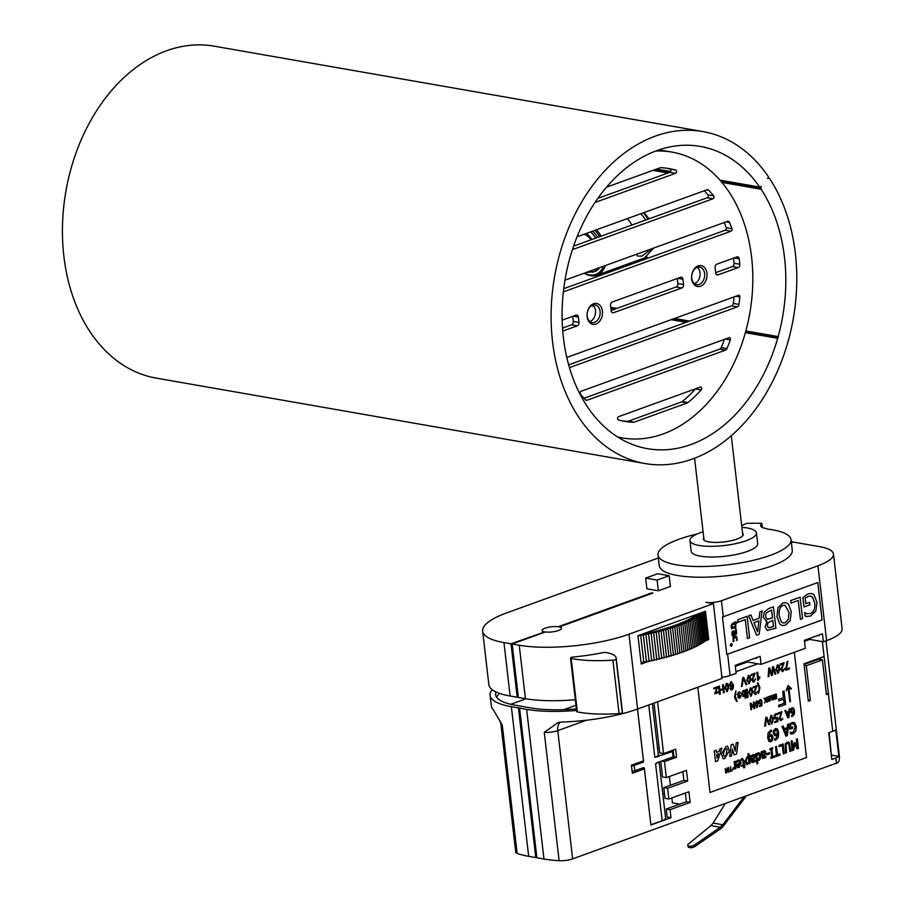 <?xml version="1.0" encoding="UTF-8"?>
<svg xmlns="http://www.w3.org/2000/svg" width="906" height="906" viewBox="0 0 906 906"><rect width="100%" height="100%" fill="white"/><g stroke="black" fill="none" stroke-linecap="round" stroke-linejoin="round"><path stroke-width="1.36" d="M742.558 533.17A20.079 5.311 173.4 0 1 743.248 534.336A20.079 5.311 173.4 0 1 716.216 542.411A20.079 5.311 173.4 0 1 703.35 538.957A20.079 5.311 173.4 0 1 703.758 537.654M741.878 527.337A33.477 8.856 173.4 0 1 756.453 532.875A33.477 8.856 173.4 0 1 724.222 545.525A33.477 8.856 173.4 0 1 689.953 540.576A33.477 8.856 173.4 0 1 703.079 531.788M756.453 532.875L757.688 543.566A33.477 8.856 173.4 0 1 725.457 556.216A33.477 8.856 173.4 0 1 691.187 551.267L689.953 540.576M741.708 525.786L746.193 523.408A84.247 22.299 -6.6 0 1 761.81 523.317L762.32 527.688M696.941 534.076A66.942 17.724 -6.6 0 0 658.039 555.027L659.274 565.718A66.942 17.724 -6.6 0 0 727.812 575.627A66.942 17.724 -6.6 0 0 792.286 550.327L791.04 539.636A66.942 17.724 -6.6 0 0 768.118 529.172L761.72 527.349L760.485 525.695L761.81 523.317M658.039 555.027A66.942 17.724 -6.6 0 0 726.578 564.936A66.942 17.724 -6.6 0 0 791.04 539.636M499.444 693.35A72.525 19.196 -6.6 0 0 496.635 697.258M510.758 704.302L525.99 698.786M669.172 575.729L670.417 586.42L658.345 590.78L646.895 588.787L645.661 578.096L657.11 580.089L669.172 575.729L657.722 573.725L645.661 578.096M658.345 590.78L657.11 580.089M510.135 696.012L503.951 642.569A78.109 20.679 173.4 0 1 482.66 631.176L488.844 684.619A78.109 20.679 -6.6 0 0 510.135 696.012L517.201 697.246L511.018 643.804L544.755 631.901A9.762 2.582 173.4 0 1 542.094 630.474A9.762 2.582 173.4 0 1 548.062 627.348A9.762 2.582 173.4 0 1 558.832 626.805A9.762 2.582 173.4 0 1 561.494 628.232A9.762 2.582 173.4 0 1 555.537 631.346A9.762 2.582 173.4 0 1 544.755 631.901L512.162 644.007L518.345 697.45L525.412 698.685A78.109 20.679 -6.6 0 0 575.321 699.726M723.294 616.76L817.79 582.558L822.116 619.976L727.631 654.177A11.155 2.956 173.4 0 1 726.782 654.46L722.456 617.043A11.155 2.956 -6.6 0 0 723.294 616.76L721.448 600.735A11.155 2.956 173.4 0 1 705.763 602.309L713.407 603.645L722.059 678.458L637.62 709.024A78.109 20.679 173.4 0 1 561.935 722.003L557.983 722.558L544.268 732.433A11.155 2.956 -6.6 0 0 557.779 730.621L586.476 720.236M576.556 710.417A78.109 20.679 173.4 0 1 526.646 709.375L519.58 708.141L536.896 857.778L543.962 859.013A78.109 20.679 -6.6 0 0 559.104 860.7A11.155 2.956 -6.6 0 0 572.626 858.888L837.767 762.659L839.183 760.666L839.5 757.19L826.034 640.825M713.407 603.645L628.968 634.2A78.109 20.679 173.4 0 1 519.229 645.242L525.412 698.685M499.852 720.564L500.882 723.894A11.155 2.956 -6.6 0 0 502.275 725.094L493.476 710.044A78.109 20.679 -6.6 0 1 491.312 705.989L490.078 695.298A78.109 20.679 173.4 0 1 492.128 689.647M500.882 723.894L515.718 852.161A11.155 2.956 -6.6 0 0 517.111 853.361A78.109 20.679 -6.6 0 0 528.685 856.34L535.752 857.574L518.436 707.937L511.369 706.703A78.109 20.679 173.4 0 1 490.078 695.298M536.828 857.189L535.752 857.574M536.805 857.019L536.092 856.895L518.436 707.937M664.438 793.441L662.83 794.018M652.377 703.679L658.288 754.755A11.155 2.956 173.4 0 1 654.834 757.371L672.388 751.572L673.011 756.918A2.786 0.736 -6.6 0 0 673.871 756.261L673.249 750.915A2.786 0.736 173.4 0 1 672.388 751.572M643.283 767.676L634.812 770.746L634.189 765.4L643.237 762.127L643.577 761.448L642.411 761.233M637.518 709.058L643.577 761.448M634.189 765.4A2.786 0.736 173.4 0 1 631.482 765.864M673.011 756.918L657.53 762.558M658.096 762.308L655.582 763.781A11.155 2.956 -6.6 0 0 658.594 762.139M644.325 767.858L650.859 824.766M659.115 761.946L665.616 818.084A11.155 2.956 173.4 0 1 662.161 820.7L650.904 824.777M632.094 771.21A2.786 0.736 -6.6 0 0 634.812 770.746M672.184 750.451L672.49 750.508A2.786 0.736 173.4 0 1 673.249 750.915M659.206 748.186L657.496 747.892M657.586 701.799L663.566 753.577L675.638 749.205L676.567 757.223L664.494 761.595L666.352 777.62L662.535 776.963L660.734 761.357M664.494 761.595L661.527 761.074M676.567 757.223L673.509 756.691M663.566 753.577L659.749 752.909L653.985 703.101M666.352 777.62L686.454 770.349L687.699 781.04L667.586 788.311L668.832 799.001L688.934 791.731L690.168 802.41L670.066 809.692L670.995 817.71L650.882 824.981L644.393 768.866L632.331 773.237L631.403 765.219L643.464 760.847L637.473 709.081M644.393 768.866L641.414 768.345M670.995 817.71L667.178 817.042L666.25 809.024L686.352 801.742L685.344 793.022M670.066 809.692L666.25 809.024M690.168 802.41L686.352 801.742M668.832 799.001L665.004 798.333L663.77 787.642L683.871 780.372L682.864 771.652M667.586 788.311L663.77 787.642M687.699 781.04L683.871 780.372M575.967 705.287L563.826 709.681M519.58 708.141L518.844 707.79M496.001 691.957A72.525 19.196 -6.6 0 0 495.616 694.664A72.525 19.196 -6.6 0 0 515.389 705.242L530.667 707.914A72.525 19.196 -6.6 0 0 576.386 708.934M602.909 652.648A79.218 20.974 173.4 0 1 573.385 656.997A2.786 0.736 173.4 0 0 570.497 658.073A2.786 0.736 173.4 0 0 571.176 658.458A69.592 18.426 -6.6 0 0 612.898 660.157A2.786 0.736 -6.6 0 0 616.091 659.138A37.667 9.977 -6.6 0 0 616.182 658.028A37.667 9.977 -6.6 0 0 605.831 652.513A2.786 0.736 173.4 0 0 602.909 652.648M570.497 658.073L576.68 711.516A2.786 0.736 -6.6 0 0 577.36 711.901L571.176 658.458M616.182 658.028L622.365 711.47A37.667 9.977 173.4 0 1 622.275 712.58A2.786 0.736 173.4 0 1 619.081 713.6A69.592 18.426 173.4 0 1 577.36 711.901M517.201 697.246L518.323 697.224M503.951 642.569L511.018 643.804M791.357 542.332L792.512 542.218M517.598 697.099L511.482 644.189L544.359 632.354M512.196 644.325L511.482 644.189M651.742 592.864L652.886 593.068L559.41 626.907L558.266 626.703L651.742 592.864L651.912 593.419M559.296 626.884L651.81 593.396M512.162 644.007L519.229 645.242M688.832 846.125A3.907 1.642 161.1 0 1 687.745 845.434A3.907 1.642 161.1 0 1 688.605 843.837L710.95 825.593L720.281 827.223L722.807 824.766L721.516 826.476L722.297 827.427L720.983 828.514L695.151 846.329L694.664 844.902A3.907 1.642 161.1 0 1 689.557 846.249L690.055 847.688L689.33 847.563L688.832 846.125L689.557 846.249M687.745 845.434L688.243 846.872A3.907 1.642 -18.9 0 0 689.33 847.563M694.664 844.902L720.281 827.223M690.055 847.688A3.907 1.642 -18.9 0 0 695.151 846.329M722.807 824.766L713.124 823.067L710.95 825.593M746.284 796.023L722.297 827.427L721.55 826.476L744.007 796.85M725.208 803.656L712.66 823.758M703.781 611.856L703.849 612.513M704.551 612.501L704.472 611.856L705.264 611.992L708.356 638.719L707.711 638.605M707.699 638.56L708.322 638.47M791.289 541.72L792.478 541.924M658.379 557.983L506.794 612.852A78.109 20.679 173.4 0 0 482.66 631.176M648.368 661.425L641.222 664.007L637.949 635.684L705.468 611.244L708.741 639.568L705.74 640.655M650.168 660.78L649.07 661.176M669.364 776.533L670.372 785.253M671.844 797.914L672.411 802.852L679.76 804.132M707.201 639.296L708.741 639.568M829.16 732.614L831.595 757.529M721.448 600.735L817.948 565.797A50.215 13.296 173.4 0 0 833.463 554.03A50.215 13.296 173.4 0 0 819.771 546.692L793.044 542.026L791.391 542.626M721.923 677.246A11.155 2.956 -6.6 0 0 730.1 675.548L736.136 673.373L735.208 665.355L760.134 656.329L761.063 664.347L745.502 661.629M835.842 758.039L831.821 759.488L828.73 732.773L832.75 731.312A11.155 2.956 -6.6 0 0 835.751 729.681L838.843 756.397A11.155 2.956 173.4 0 1 835.842 758.039L836.465 763.384M832.75 731.312L828.424 693.905L826.419 694.63L822.399 659.896L806.317 665.717L810.338 700.451L808.322 701.176L803.996 663.77L824.098 656.499L828.424 693.905L826.283 693.532M697.824 687.235L709.998 792.467L697.79 687.246M735.944 671.697L757.824 663.781M761.063 664.347L805.287 648.334L804.358 640.316L822.455 633.77L823.384 641.788L826.6 640.621A50.215 13.296 -6.6 0 0 842.116 628.843L833.463 554.03M823.384 641.788L807.824 639.07M817.756 582.569L822.082 619.964L726.782 654.46M731.063 646.306L730.293 645.265L731.538 643.475L732.365 644.517L731.493 646.272M731.448 646.261L730.259 645.265L731.131 643.509M735.479 629.591L734.698 627.586L731.527 628.764L731.402 627.745L735.932 626.103L735.378 627.371L736.272 629.308L735.479 629.591L734.732 627.598M731.527 628.764L731.369 627.745L735.932 626.103M747.427 638.504L745.287 619.659L738.062 622.252L737.778 619.727L747.099 616.352L749.602 637.733L747.473 638.515L745.253 619.67M756.555 635.219L748.616 615.797L750.915 614.993L753.067 620.44L759.16 618.209L759.93 611.709L762.093 610.927L759.183 634.268L756.555 635.219L748.662 615.808L750.915 614.993M791.063 603.09L790.734 600.553L800.089 597.19L802.557 618.572L800.428 619.342L798.243 600.497L791.063 603.09L790.768 600.565L800.089 597.19M800.428 619.342L798.209 600.508M807.563 616.544L805.14 616.114L804.743 612.683L807.167 613.69L810.587 613.498C813.826 612.048 815.23 608.594 814.788 603.113L812.569 597.167L810.564 596.057L808.435 596.295L805.196 598.187L805.842 603.713L809.568 602.365L809.851 604.868L803.973 606.975L802.897 597.632L808.027 593.86L811.516 593.464L813.939 594.653L817.008 602.218L815.83 611.108L810.621 616.046L806.51 616.431M807.529 616.533L805.106 616.114L804.924 612.626M807.133 613.679L810.542 613.487C813.792 612.048 815.196 608.583 814.743 603.113L812.523 597.167L810.553 596.057M805.842 603.702L809.568 602.365M779.862 624.223L776.974 616.669L777.96 607.745L782.807 602.954L785.751 602.615L788.367 603.996L791.232 611.527L790.259 620.474L785.423 625.242L782.456 625.57L779.862 624.223L777.02 616.68L777.994 607.756L782.841 602.966L785.751 602.615M763.248 617.348L764.358 611.912L768.786 608.504L773.43 606.839L775.91 628.22L767.325 630.417L765.196 627.077L766.872 621.584L763.248 617.348L764.392 611.912L768.82 608.504L773.43 606.839M767.28 630.417L765.162 627.065L766.918 621.686L766.238 621.516M731.357 626.986L731.063 625.899L732.331 623.611L735.389 621.799L735.513 622.479L736.816 622.014L736.929 623.022L735.627 623.498L735.842 625.355L735.208 625.593L734.993 623.724L731.98 624.97L732.037 626.737L731.357 626.986L731.097 625.91L732.376 623.622L735.434 621.799M735.208 625.593L734.959 623.736M732.365 636.091L731.855 633.158L733.09 630.814L734.573 631.437L735.23 633.996L735.978 633.283L735.479 630.451L736.295 630.18L736.589 633.872L732.365 636.091L732.15 631.731L733.124 630.814L734.573 631.437M736.442 640.429L736.771 638.447L734.857 637.326L733.373 639.681L734.12 641.278L733.237 641.573L733.022 637.699L734.698 636.272L736.555 636.42L737.303 640.123L736.442 640.429L736.737 638.436L734.823 637.314M735.91 636.137L736.589 636.42L734.743 636.284L733.056 637.699L733.271 641.584M838.843 756.397L831.776 755.162M804.075 664.472L818.582 659.228L822.399 659.896M820.711 659.602L820.508 657.79M735.797 637.201L734.857 637.326M733.35 634.653L734.585 634.211L733.362 634.676L732.648 633.271L733.294 631.844L734.619 634.211L733.26 631.833M733.294 631.844L734.188 632.467M735.23 633.996L736.012 633.283L735.525 630.463L736.295 630.18M735.513 622.479L736.816 622.014M768.458 627.801L767.382 625.865L767.96 622.784L772.761 620.316L773.486 626.567L768.764 627.881M768.424 627.801L773.486 626.567M773.452 626.556L772.727 620.327M767.189 619.274L765.502 616.42L766.295 612.886L771.572 610.032L772.49 617.937L767.45 619.342M767.144 619.274L772.49 617.937L771.538 610.055M766.906 621.584L763.282 617.348M781.312 621.856L779.239 615.876C778.73 610.123 780.009 606.635 783.112 605.423L784.981 605.219L789.001 612.343L788.435 619.274L785.128 622.784L783.214 623L781.312 621.856M783.203 623L785.083 622.784L788.401 619.274L788.967 612.331L784.958 605.219M782.456 625.57L779.896 624.223M804.018 606.975L802.931 597.643L808.073 593.872L811.527 593.475M757.586 631.81L753.928 622.649L758.9 620.859L757.586 631.81M757.552 631.742L758.854 620.87M753.067 620.44L759.205 618.22L759.964 611.709L762.139 610.927M738.107 622.263L737.812 619.727L747.133 616.363M730.429 645.197L731.425 646.035L732.195 644.585L731.459 646.046L730.474 645.208L731.199 643.747L732.195 644.585L731.199 643.747M732.161 644.574L731.165 643.736M731.425 646.035L730.474 645.208M730.972 644.789L731.244 644.109L731.878 644.687L731.414 645.672L730.893 645.412L731.686 644.755L730.972 644.789M731.414 645.672L730.848 645.4L731.652 644.744M730.791 644.789L731.199 644.098L731.878 644.687M731.199 644.098L731.833 644.687L731.199 644.098M723.328 684.642L724.256 692.66L723.452 692.954L723.067 689.659L719.942 690.791L720.327 694.087L719.523 694.37L718.594 686.363L719.398 686.068L719.84 689.84L722.965 688.707L722.524 684.936L723.328 684.642L722.524 684.936M719.828 689.828L722.92 688.707L722.49 684.925M719.523 694.37L718.56 686.352L719.398 686.068M723.452 692.954L723.033 689.67M726.453 684.211L728.039 687.065L727.224 690.78L725.627 687.926L726.827 684.177M727.178 690.768L727.994 687.054L726.408 684.211M727.303 691.595L724.868 688.209L726.363 683.407L727.824 683.736L728.798 686.782L727.303 691.595L726.533 691.663M727.269 691.584L724.834 688.198L726.318 683.407L727.79 683.736M731.47 686.193L730.134 684.834L731.051 682.546L732.512 684.03L731.504 686.193L732.467 684.019L731.493 682.512M731.459 687.122L729.375 685.174L730.949 681.754L733.486 684.879L733.237 688.492L731.822 689.953L729.874 688.583L732.365 688.639L732.795 685.525L730.734 687.19M731.822 689.953L731.029 690.032M731.414 687.11L729.33 685.163L730.904 681.742L731.742 681.652M731.742 689.126L730.949 688.968L732.365 688.639M731.788 689.953L729.84 688.571L730.598 688.232M730.904 681.742L731.72 681.652M732.331 688.639L732.761 685.514M753.962 681.935L751.833 680.395L754.211 674.449L751.255 675.525L751.142 674.574L755.128 673.135L752.592 680.146L753.894 681.119L755.661 678.911L753.962 681.935L753.033 682.037M753.384 681.176L755.661 678.911M751.221 675.514L751.108 674.574L755.128 673.135M753.928 681.935L751.787 680.395L754.177 674.449M773.339 666.544L775.864 673.985L775.049 674.279L773.078 667.801L772.456 675.219L771.493 675.57L769.364 669.149L768.922 676.499L768.118 676.793L768.832 668.175L769.613 667.892L771.878 674.415L772.512 666.839L773.339 666.544L772.512 666.839M771.844 674.415L772.478 666.839M769.579 667.881L768.832 668.175M768.118 676.793L768.798 668.164M771.493 675.57L769.319 669.138M775.015 674.268L773.033 667.801M778.22 672.297L779.035 668.583L778.254 672.297L776.668 669.455L777.484 665.74L779.069 668.583L777.858 665.706M778.345 673.113L775.898 669.738L777.393 664.936L778.854 665.264L779.84 668.311L778.345 673.113L777.563 673.192M778.299 673.113L775.864 669.727L777.359 664.925L778.854 665.264M777.359 664.925L778.82 665.253L777.359 664.925M789.5 667.948L789.613 668.9L785.706 670.315L787.088 661.561L787.858 661.289L786.544 669.024L789.5 667.948L786.555 668.99M785.706 670.315L787.054 661.561L787.858 661.289M739.636 698.073L737.711 697.076L739.489 697.292L740.213 695.887L737.246 694.528L738.798 692.059L740.882 693.249L738.888 692.863L737.994 694.155L741.051 695.819L740.7 697.269L738.617 698.186M738.798 692.059L739.783 691.924L738.798 692.059M739.217 695.706L738.05 695.649M739.59 698.073L737.665 697.065L739.489 697.292L739.896 695.729M738.277 694.596L739.07 694.653M739.183 695.695L737.201 694.528L738.752 692.048M738.379 696.68L739.489 697.292M738.243 694.596L739.036 694.653M743.384 695.763L744.698 693.113L744.347 691.674L744.732 693.113L743.407 695.774M743.758 695.717L742.388 693.928L743.316 691.267L744.347 691.674L743.282 691.255M743.316 691.267L744.347 691.674M743.826 696.555L741.629 694.279L743.158 690.474L744.472 690.893L745.072 689.919L746 697.937L745.264 698.209L744.925 695.344L743.079 696.623M743.781 696.555L741.595 694.279L743.124 690.474L744.438 690.893M744.426 690.836L745.072 689.919M745.219 698.198L744.902 695.412M756.125 686.884L753.735 692.83L755.876 694.37L753.781 692.841L756.159 686.895L753.203 687.96L753.09 687.02L757.076 685.57L754.539 692.58L755.842 693.554L757.609 691.357L755.91 694.381L754.981 694.483M755.797 693.554L757.609 691.357M753.203 687.96L753.09 687.02M753.056 687.008L757.076 685.57M754.03 701.957L754.766 708.367L754.109 708.605L750.995 704.494L751.572 709.523L750.961 709.749L750.225 703.328L750.881 703.101L753.996 707.212L753.418 702.173L754.03 701.957L753.373 702.173L753.951 707.156M750.961 709.749L750.191 703.328L750.881 703.101M754.109 708.605L750.995 704.54M757.076 706.861L757.676 706.17L757.11 706.873L755.842 704.596L756.793 701.595M756.499 701.618L757.767 703.894L757.71 706.17L757.722 703.894L756.465 701.618M757.178 707.518L755.23 704.811L756.419 700.972L757.597 701.244L758.379 703.679L756.555 707.586M757.144 707.518L755.196 704.811L756.385 700.972L757.597 701.244M767.235 697.178L766.227 700.044L767.676 701.856L766.94 702.127L765.966 700.814L764.585 702.977L765.513 700.327L763.962 698.356L764.687 698.096L765.785 699.568L767.235 697.178L766.521 697.439M765.763 699.523L766.476 697.427M764.653 698.096L763.962 698.356M764.585 702.977L765.468 700.315L763.917 698.356M766.94 702.127L765.921 700.802M768.582 699.092L769.511 698.447L768.594 698.809L769.511 696.884L770.293 697.371L769.556 698.458L770.259 697.36L769.477 696.884M769.511 696.884L770.259 697.36M768.367 697.36L770.157 696.136L770.927 697.122L768.696 699.715L769.67 700.565L771.063 699.251L769.658 701.244L768.22 700.7L767.563 697.054L768.367 697.36L769.545 696.216M769.624 701.244L768.175 700.7L769.624 701.244L768.175 700.7L767.529 697.054L768.186 696.827M768.968 700.542L771.063 699.251M768.922 700.531L769.67 700.565M784.075 691.085L785.627 704.438L778.832 706.895L778.65 705.321L784.109 703.339L783.633 699.206L778.911 700.916L778.73 699.341L783.441 697.631L782.739 691.561L784.041 691.074L782.705 691.561L783.441 697.631M778.911 700.916L778.684 699.33L783.407 697.62M778.798 706.895L778.616 705.31L784.109 703.339L783.588 699.228M764.721 726.227L765.876 717.461L766.736 717.144L769.738 724.415L768.877 724.721L766.442 718.673L765.536 725.933L764.687 726.227L765.83 717.45L766.736 717.144M768.843 724.721L766.431 718.741M770.394 719.998L771.119 716.318L772.127 716.85L772.682 721.708L771.878 722.886L770.904 722.365L770.394 719.998M771.844 722.875L772.569 719.183L772.082 716.839L771.085 716.306M771.119 716.318L772.082 716.839M770.983 715.412L769.534 720.293L771.946 723.769L769.579 720.293L771.017 715.423L771.776 715.332L770.983 715.412L773.43 718.9L771.98 723.769L771.244 723.86M781.187 720.44L779.137 718.888L781.266 712.852L778.311 713.928L778.197 712.999L781.912 711.652L779.953 718.537L781.142 719.489L782.546 718.265L782.682 719.409L780.27 720.542M781.108 719.489L781.969 718.934M778.311 713.928L778.163 712.988L781.912 711.652M781.153 720.44L779.103 718.888L781.232 712.852M781.935 718.922L782.546 718.265M788.254 716.578L786.884 713.135L788.752 712.467L788.254 716.578M788.231 716.499L788.707 712.478M789.964 708.741L788.854 717.495L787.869 717.846L784.913 710.576L785.751 710.27L786.555 712.309L788.866 711.47L789.149 709.036L789.964 708.741L789.149 709.036M786.555 712.286L788.866 711.47L789.115 709.024M785.717 710.259L784.913 710.576M787.869 717.846L784.868 710.564M791.889 712.161L791.312 710.916L792.195 708.673L792.999 708.854L793.713 711.335L791.889 712.161L793.713 711.335M791.844 712.15L792.648 712.15M793.679 711.323L792.954 708.854L792.15 708.662M792.195 708.673L792.999 708.854M792.614 713.113L791.346 713.056L792.569 713.113L791.346 713.056L790.462 711.244L790.836 709.036L792.093 707.79L793.509 708.039L794.517 710.757L794.245 714.358L792.354 716.386L791.651 716.521L791.527 715.491L792.354 715.423L793.803 712.105L791.391 713.067L790.496 711.255L790.791 709.024L792.059 707.79L793.463 708.039M791.651 716.521L791.493 715.48L792.354 715.423L793.769 712.093M791.527 715.491L792.308 715.412M717.054 757.937L716.725 754.37L718.367 753.781L717.054 757.937M717.042 757.835L718.322 753.792M721.912 748.197L717.699 760.859L715.502 761.652L714.279 750.961L716.352 750.213L716.555 752.41L719.081 751.493L719.896 748.934L721.912 748.197L719.851 748.922L719.081 751.493M716.544 752.399L719.047 751.493M715.502 761.652L714.234 750.961L716.352 750.213M724.857 756.385L723.747 755.944L723.577 753.158L724.506 750.009L725.887 748.628L727.042 749.069L726.261 755.06L724.891 756.385L723.747 755.944L724.857 756.385L726.216 755.049L727.042 749.069L725.887 748.628L726.997 749.058M721.493 753.917L726.182 746.419L727.654 746.227L729.285 751.097L724.619 758.594L723.135 758.786L721.459 753.917L726.136 746.419L727.62 746.216M723.135 758.786L721.459 753.917M791.436 732.569L793.146 732.467L795.242 727.28L794.132 724.302L792.071 723.871L790.451 724.811L790.768 727.575L792.637 726.906L792.784 728.152L789.862 729.205L789.319 724.54L791.889 722.66L793.622 722.456L794.822 723.045L796.351 726.827L795.774 731.278L793.169 733.747L790.428 733.781L790.225 732.059L791.663 732.614M793.135 723.747L792.071 723.871M791.595 733.985L790.383 733.769L791.595 733.985L790.383 733.769L790.315 732.025M789.862 729.205L789.285 724.528L791.844 722.648L793.577 722.444M790.768 727.563L792.637 726.906M791.402 732.558L793.112 732.467L795.208 727.269L794.132 724.302L792.037 723.86M728.56 767.416L729.07 771.867L728.254 772.161L726.997 768.911L726.578 772.761L725.774 773.056L725.264 768.605L726.204 772.161L727.144 767.926L728.481 771.391L728.56 767.416L728.435 771.255M726.182 771.98L727.144 767.926M725.74 773.056L725.23 768.594M728.254 772.161L726.986 768.99M742.025 758.684L742.761 758.594L741.98 758.673L743.871 760.462L744.336 764.46L744.958 764.234L744.698 767.541L743.781 767.869L743.543 765.797L741.855 766.408L741.742 765.4L743.43 764.789L742.739 759.998L741.153 760.338L741.029 759.251L742.025 758.684M741.821 766.397L741.708 765.4L743.384 764.789L742.739 759.998L741.912 759.828M741.153 760.338L741.029 759.251M740.995 759.239L741.98 758.673M742.693 759.987L741.878 759.817M743.747 767.869L743.509 765.808M744.336 764.438L744.958 764.234M747.518 763.35L748.9 762.014L747.552 763.35L746 761.21L747.178 757.948L748.424 757.914L748.9 762.014M748.854 762.014L748.424 757.914L747.178 757.948L748.379 757.903M748.311 756.929L746.895 756.918L745.026 761.686L747.427 764.585L745.072 761.686L746.895 756.918L748.311 756.929L747.96 753.905L748.877 753.577L750.021 763.452L749.103 763.781L749.013 763.033L746.691 764.664M749.103 763.781L748.979 763.09M748.265 756.929L746.861 756.906L748.265 756.929L747.926 753.905L748.877 753.577M751.776 759.217L753.373 758.322L751.821 759.217L751.584 757.212L753.464 755.763M752.92 755.842L754.098 756.725L753.418 758.333L754.064 756.714L752.886 755.831M751.47 756.204L753.124 754.596L754.358 754.811L755.038 756.295L754.29 758.764L751.935 760.191L752.456 761.38L755.026 760.191L755.174 761.425L753.554 762.354L751.855 762.41L751.04 760.7L750.462 755.774L751.38 755.434L751.47 756.204M751.81 762.399L750.428 755.763L751.38 755.434M753.396 761.267L755.026 760.191M751.425 756.193L753.079 754.596L754.358 754.811M753.079 754.596L754.324 754.811L753.079 754.596M757.291 759.455L758.526 759.398L757.337 759.455L756.85 755.287L758.684 753.917M758.526 759.398L759.715 756.125L758.571 759.409L757.337 759.455M758.163 753.973L759.749 756.136L758.129 753.962M756.895 763.917L755.695 753.86L756.646 753.532L756.737 754.268L758.243 752.739L759.817 753.18L760.7 755.774L760.338 758.877L758.854 760.462L757.45 760.462L757.812 763.577L756.895 763.917L755.729 753.86L756.646 753.532M758.809 760.462L757.45 760.462M756.691 754.256L758.209 752.739L759.772 753.18M763.656 751.957L764.834 752.841L764.143 754.449L762.546 755.332L762.308 753.339L764.2 751.889M762.512 755.332L764.098 754.449L764.789 752.829L763.611 751.946M762.195 752.32L763.849 750.712L765.094 750.927L765.763 752.41L765.015 754.879L762.682 756.533L763.18 757.495L765.751 756.306L765.898 757.541L762.58 758.526L761.187 751.889L762.105 751.561L762.195 752.32L762.784 751.459M762.535 758.515L761.153 751.878L762.105 751.561M763.18 757.495L765.751 756.306M762.75 751.459L765.094 750.927M763.146 757.484L764.12 757.382M763.815 750.712L765.049 750.927L763.815 750.712M769.862 748.752L772.671 747.733L772.784 748.718L771.867 749.047L772.75 756.703L773.667 756.374L773.781 757.348L770.983 758.367L770.87 757.382L771.787 757.054L770.904 749.398L769.975 749.726L769.828 748.741L772.671 747.733M769.975 749.726L769.828 748.741M770.983 758.367L770.825 757.382L771.753 757.042L770.87 749.409M772.75 756.68L773.667 756.374M779.092 746.589L778.922 745.445L783.146 743.939L784.268 753.554L783.305 753.905L782.32 745.423L779.092 746.589L778.956 745.457L783.146 743.939M783.305 753.905L782.286 745.434M791.142 741.04L792.104 740.7L793.067 748.979L794.302 742.66L794.89 742.456L797.416 747.416L796.453 739.126L797.348 738.798L798.469 748.424L797.155 748.9L794.721 744.188L793.599 750.179L792.263 750.666L791.108 741.04L792.104 740.7M792.218 750.655L791.108 741.04M797.155 748.9L794.709 744.245M797.314 738.798L796.419 739.115L797.359 747.314M793.056 748.854L794.89 742.456M787.133 742.286L789.16 742.478L790.881 751.165L789.919 751.516L788.684 743.679L787.257 743.384L786 744.653L786.601 752.716L785.638 753.056L785.298 743.871L787.088 742.286L789.115 742.478M788.39 742.127L789.16 742.478M789.919 751.516L788.65 743.679L787.257 743.384M785.604 753.056L785.264 743.871L787.088 742.286M788.65 743.679L787.212 743.373M776.51 746.34L777.495 754.823L779.919 753.939L780.055 755.083L774.234 757.19L774.109 756.046L776.533 755.174L775.547 746.691L776.51 746.34L775.547 746.691M774.234 757.19L774.064 756.046L776.499 755.162L775.513 746.68M779.885 753.939L777.495 754.8M766.646 753.69L769.387 752.693L769.522 753.871L766.782 754.857L766.612 753.679L769.387 752.693M766.748 754.857L766.612 753.679M737.914 766.419L737.439 765.083L740.304 764.041L740.032 765.649L737.914 766.419L740.032 765.649M737.88 766.408L738.968 766.601M739.987 765.638L740.27 764.041M737.971 760.123L739.262 759.964L741.142 762.863L739.07 767.631L737.405 767.393L736.442 764.483L740.202 763.112L738.107 761.176L736.34 762.727L736.193 761.402L739.228 759.953M738.922 761.074L738.107 761.176M739.07 767.631L737.371 767.382L736.397 764.471L740.202 763.112M736.34 762.727L736.148 761.391L737.937 760.111M740.157 763.112L738.073 761.176M739.036 767.62L737.371 767.382L739.036 767.62M733.056 769.545L732.875 768.277L734.789 766.782L734.2 761.663L735.106 761.323L735.944 768.548L735.026 768.877L734.902 767.801L733.056 769.545L732.965 768.265M735.026 768.877L734.879 767.858M732.92 768.265L734.789 766.782L734.154 761.652L735.106 761.323M730.587 766.68L731.029 770.474L732.116 770.077L732.184 770.734L729.443 771.731L730.463 770.678L730.553 766.669L730.463 770.678M729.443 771.731L730.429 770.666M731.029 770.451L732.116 770.077M786.487 734.449L784.664 729.862L787.144 728.968L786.487 734.449M786.465 734.37L787.11 728.979M788.764 723.996L787.291 735.672L785.978 736.148L782.025 726.442L783.158 726.034L784.234 728.752L787.303 727.643L787.688 724.392L788.764 723.996L787.688 724.392M784.222 728.741L787.257 727.643L787.642 724.381M785.932 736.136L781.991 726.431L783.158 726.034M775.208 734.392L774.437 732.728L775.615 729.749L776.68 729.987L777.642 733.282L775.208 734.392L777.608 733.282L776.646 729.987L775.57 729.738L776.68 729.987M775.162 734.392L776.238 734.392M776.136 735.661L774.505 735.593L776.136 735.661L774.539 735.604L773.316 733.181L773.803 730.225L775.479 728.571L777.371 728.9L778.707 732.535L778.345 737.314L775.819 740.032L774.89 740.213L774.732 738.832L775.819 738.741L777.767 734.313L776.17 735.672L774.539 735.604L773.35 733.192L773.758 730.225L775.445 728.571L777.325 728.9M774.89 740.213L774.698 738.832L775.819 738.741L777.722 734.313M774.743 738.809L775.785 738.73M769.726 740.406L768.775 737.099L771.21 736L771.969 737.665L770.802 740.644L769.726 740.406L770.802 740.644L771.935 737.654L771.176 735.989L770.1 735.989M769.681 740.395L770.802 740.644M770.145 735.989L771.176 735.989M773.056 737.201L772.614 740.157L770.927 741.821L769.035 741.504L767.699 737.858L768.073 733.056L770.587 730.361L771.516 730.179L771.674 731.561L770.587 731.652L768.662 736.068L770.247 734.721L771.867 734.789L773.056 737.201M768.616 736.068L770.213 734.709L771.833 734.789M770.927 741.821L769.035 741.504L767.665 737.858L768.028 733.045L771.516 730.179M770.893 741.81L769.001 741.493L770.893 741.81M731.199 744.834L733.147 744.132L735.208 751.153L736.25 743.011L738.084 742.342L736.601 754.019L734.12 754.913L732.41 749.16L731.55 755.842L729.704 756.51L731.165 744.834L733.147 744.132M729.704 756.51L731.165 744.834M734.12 754.913L732.399 749.239M735.174 751.051L736.204 742.999L738.084 742.342M776.329 718.866L774.879 718.877L773.996 717.156L774.336 715.038L775.729 713.713L777.359 713.6L777.495 714.732L775.819 714.653L774.857 716.873L775.332 717.903L777.529 717.292L778.005 721.425L774.698 722.614L774.585 721.674L777.122 720.757L776.872 718.628L774.879 718.877L774.03 717.167L774.302 715.038L777.178 713.566M776.317 717.914L777.529 717.292M776.295 718.866L774.834 718.866L776.295 718.866M774.664 722.614L774.551 721.674L777.076 720.757L776.838 718.639M791.187 688.356L791.266 689.047L788.933 688.039L790.485 701.471L789.806 701.72L788.243 688.288L786.261 690.157L788.152 685.525L791.187 688.356M788.9 688.028L791.266 689.047M786.34 690.848L788.118 685.525M789.806 701.72L788.22 688.345M773.09 700.01L771.833 698.832L771.459 695.649L772.048 695.434L773.146 699.273L774.12 694.687L775.219 698.526L776.204 693.928L776.736 698.583L774.075 698.798L772.535 700.066M775.174 698.515L774.437 697.688L775.219 698.526L775.57 694.143L776.204 693.928M773.101 699.273L772.354 698.356L773.146 699.273L773.486 694.891L774.12 694.687M775.162 699.262L774.041 698.798M773.056 699.998L771.787 698.832L771.425 695.638M776.204 698.775L776.102 698.198M760.157 699.602L760.893 699.534L758.979 700.836L758.775 702.49L760.508 704.03L758.809 702.501L759.013 700.848L760.191 699.613L761.957 700.836L760.27 700.259L759.432 702.195L760.632 703.283L762.003 702.229L761.912 705.695L759.522 706.567L759.432 705.808L761.357 705.117L761.414 703.305L759.908 704.087M760.587 703.271L762.003 702.229M761.3 701.131L760.236 700.247M759.522 706.567L759.398 705.808L761.312 705.106L761.38 703.362M757.892 682.818L759.964 687.552L758.582 693.52L759.194 687.824L757.359 683.011M758.582 693.52L759.16 687.813L757.325 683.011M751.142 695.242L749.59 692.399L750.406 688.685L751.991 691.538L751.923 694.381L750.802 695.287L751.889 694.37L751.957 691.527L750.78 688.651M751.267 696.068L748.82 692.682L750.315 687.88L751.776 688.209L752.75 691.255L751.267 696.068L750.485 696.136M751.221 696.057L748.786 692.671L750.281 687.88L751.742 688.209M747.178 689.16L748.107 697.178L747.303 697.461L746.374 689.443L747.178 689.16L746.374 689.443M747.269 697.461L746.34 689.443M736.623 701.471L734.517 696.737L735.944 690.768L735.321 696.465L737.156 701.278L735.162 699.126L734.562 696.748L735.944 690.768M782.988 671.437L780.859 669.885L783.237 663.951L780.281 665.015L780.168 664.075L784.154 662.626L781.618 669.636L782.92 670.61L784.687 668.413L782.988 671.437L782.093 671.539M782.875 670.61L784.687 668.413M780.281 665.015L780.168 664.075M782.954 671.425L780.813 669.885L783.203 663.939M784.12 662.626L780.134 664.064M757.869 680.531L756.895 672.478L757.676 672.218L758.401 678.481L759.738 676.759L759.851 677.711L757.869 680.531L756.929 672.478L757.676 672.218M758.356 678.481L759.738 676.759M748.832 682.841L747.643 679.964L748.832 676.216M748.458 676.25L750.043 679.092L749.975 681.935L748.854 682.852M749.194 682.796L750.009 679.092L748.424 676.238M749.319 683.622L746.872 680.236L748.367 675.446L749.828 675.774L750.814 678.821L749.319 683.622L748.583 683.713M749.273 683.622L746.838 680.236L748.333 675.434L749.828 675.774M743.645 677.292L746.906 684.46L746.046 684.777L743.328 678.334L742.207 686.17L741.391 686.465L742.829 677.586L743.611 677.28L742.784 677.586L741.391 686.465M746.046 684.777L743.294 678.322M717.756 686.669L715.559 692.705L718.164 691.731L718.265 692.535L714.698 693.826L716.94 687.79L713.985 688.911L713.883 688.062L717.756 686.669L713.849 688.062L713.985 688.911M714.698 693.826L716.884 687.813M715.525 692.705L718.164 691.731M709.998 792.467L806.499 757.541L794.324 652.309M757.858 663.781L735.944 671.72M810.338 700.451L808.197 700.078M806.317 665.717L804.177 665.344M817.574 635.536L818.945 635.774L818.865 635.072M755.253 658.096L756.623 658.334L756.544 657.631M704.608 273.544A8.924 6.421 -80.1 0 1 696.635 284.665A8.924 6.421 -80.1 0 1 691.856 274.767A8.924 6.421 -80.1 0 1 699.715 267.089A8.924 6.421 -80.1 0 1 704.608 273.544M706.963 273.306A10.6 7.622 99.9 0 0 694.483 268.663A10.6 7.622 99.9 0 0 696.521 286.251A10.6 7.622 99.9 0 0 706.963 273.306M655.672 151.053A145.051 104.337 -80.1 0 1 672.025 152.106A145.051 104.337 -80.1 0 1 751.595 257.157A145.051 104.337 -80.1 0 1 622.082 437.881A145.051 104.337 -80.1 0 1 617.575 436.952M587.145 316.681A10.6 7.622 99.9 0 0 599.613 321.324A10.6 7.622 99.9 0 0 597.586 303.736A10.6 7.622 99.9 0 0 587.145 316.681M681.844 287.972L613.487 312.717A2.786 2.005 99.9 0 1 612.705 312.785A2.786 2.005 99.9 0 1 611.176 310.769L610.553 305.424A2.786 2.005 99.9 0 1 612.252 302.026L680.61 277.281A2.786 2.005 99.9 0 1 681.403 277.202A2.786 2.005 99.9 0 1 682.931 279.229L683.543 284.575L677.824 283.567A2.786 2.005 -80.1 0 1 676.125 286.976L681.844 287.972A2.786 2.005 99.9 0 0 683.543 284.575M738.118 267.598L718.039 274.869A2.786 2.005 99.9 0 1 717.246 274.948A2.786 2.005 99.9 0 1 715.717 272.933L715.094 267.587A2.786 2.005 99.9 0 1 716.793 264.178L736.884 256.919A2.786 2.005 99.9 0 1 737.665 256.84A2.786 2.005 99.9 0 1 739.194 258.799A128.312 92.299 -80.1 0 1 739.828 264.258L734.098 263.261A2.786 2.005 -80.1 0 1 732.388 266.602L738.118 267.598A2.786 2.005 99.9 0 0 739.828 264.258M573.204 316.16L578.39 317.066L579.002 322.411L573.283 321.415A2.786 2.005 -80.1 0 1 571.573 324.812L577.303 325.809L562.739 331.086M562.15 320.158L576.069 315.118A2.786 2.005 99.9 0 1 576.862 315.05A2.786 2.005 99.9 0 1 578.39 317.066M577.303 325.809A2.786 2.005 99.9 0 0 579.002 322.411M566.782 357.462L738.447 295.322A1.676 1.2 99.9 0 1 739.84 296.953A128.312 92.299 -80.1 0 1 738.979 304.416L733.26 303.408A2.786 2.005 -80.1 0 1 731.561 305.877L737.291 306.874A2.786 2.005 99.9 0 0 738.979 304.416M737.291 306.874L569.444 367.632M725.502 350.124L587.145 400.203A2.786 2.005 99.9 0 1 586.363 400.282A2.786 2.005 99.9 0 1 585.503 399.806A128.312 92.299 -80.1 0 1 580.44 394.144A1.676 1.2 99.9 0 1 581.12 391.245L729.058 337.7A1.676 1.2 99.9 0 1 730.327 339.886A128.312 92.299 -80.1 0 1 726.929 348.617L721.199 347.61A2.786 2.005 -80.1 0 1 719.772 349.116L725.502 350.124A2.786 2.005 99.9 0 0 726.929 348.617M682.173 401.585A128.312 92.299 99.9 0 0 695.434 388.934L701.153 389.942A128.312 92.299 -80.1 0 1 687.903 402.581L682.173 401.585A2.786 2.005 -80.1 0 1 681.595 401.913L687.326 402.921A2.786 2.005 99.9 0 0 687.903 402.581M687.326 402.921L633.985 422.23L628.254 421.222A2.786 2.005 -80.1 0 1 627.654 421.324L633.373 422.321A2.786 2.005 99.9 0 0 633.985 422.23M633.373 422.321A128.312 92.299 -80.1 0 1 624.959 421.403A128.312 92.299 -80.1 0 1 618.379 419.897A1.676 1.2 99.9 0 1 618.572 416.669L700.27 387.1A1.676 1.2 99.9 0 1 701.153 389.942M726.046 221.857L729.5 222.468A128.312 92.299 -80.1 0 1 731.946 228.72L726.227 227.723A1.676 1.2 -80.1 0 1 725.298 230.192L731.029 231.189L563.339 291.891M564.97 280.169L727.393 221.37A2.786 2.005 99.9 0 1 728.186 221.291A2.786 2.005 99.9 0 1 729.5 222.468M731.029 231.189A1.676 1.2 99.9 0 0 731.946 228.72M706.759 189.864L708.605 190.192A128.312 92.299 -80.1 0 1 713.656 195.855L707.937 194.847A1.676 1.2 -80.1 0 1 707.246 197.746L712.977 198.754L572.422 249.626M577.065 236.806L706.952 189.796A2.786 2.005 99.9 0 1 707.745 189.716A2.786 2.005 99.9 0 1 708.605 190.192M712.977 198.754A1.676 1.2 99.9 0 0 713.656 195.855M606.488 187.214A2.786 2.005 99.9 0 1 606.771 187.078L660.123 167.769A2.786 2.005 99.9 0 1 660.723 167.678A128.312 92.299 -80.1 0 1 669.138 168.595A128.312 92.299 -80.1 0 1 675.717 170.09L669.987 169.094A1.676 1.2 -80.1 0 1 669.806 172.321L675.525 173.329A1.676 1.2 99.9 0 0 675.717 170.09M675.525 173.329L595.004 202.468M694.449 283.669A8.924 6.421 99.9 0 0 700.032 272.751A8.924 6.421 99.9 0 0 697.314 267.281M587.201 316.047A8.924 6.421 -80.1 0 1 595.174 304.926A8.924 6.421 -80.1 0 1 599.965 314.824A8.924 6.421 -80.1 0 1 592.094 322.513A8.924 6.421 -80.1 0 1 587.201 316.047M589.908 321.517A8.924 6.421 99.9 0 0 595.378 314.02A8.924 6.421 99.9 0 0 592.773 305.118M573.283 321.415L572.694 316.341M562.513 328.085L571.573 324.812M715.683 272.649L732.388 266.602M677.824 283.567L677.235 278.504M611.142 310.486L676.125 286.976M734.098 263.261A128.312 92.299 99.9 0 0 733.509 258.131M628.254 421.222L681.595 401.913M733.26 303.408A128.312 92.299 99.9 0 0 734.019 296.93M568.64 364.846L731.561 305.877M721.199 347.61A128.312 92.299 99.9 0 0 724.426 339.376M584.03 398.255L719.772 349.116M669.987 169.094A128.312 92.299 99.9 0 0 666.272 168.154M597.813 198.38L669.806 172.321M707.937 194.847A128.312 92.299 99.9 0 0 704.347 190.736M573.589 246.126L707.246 197.746M726.227 227.723A128.312 92.299 99.9 0 0 724.211 222.525M563.725 288.674L725.298 230.192M622.105 420.837A128.312 92.299 99.9 0 0 627.654 421.324M658.198 150.147A145.051 104.337 -80.1 0 1 666.295 151.109L672.025 152.106M610.893 308.334L615.072 309.071M672.671 319.139L687.688 321.755M745.581 331.879L778.163 337.417A1.121 0.804 -80.1 0 1 778.152 336.59A153.42 110.362 99.9 0 0 761.108 189.252A1.121 0.804 -80.1 0 1 760.938 188.493L761.085 186.262A1.121 0.804 -80.1 0 1 759.647 187.078A153.42 110.362 99.9 0 0 700.361 146.421A153.42 110.362 99.9 0 0 565.242 278.561A153.42 110.362 99.9 0 0 647.541 448.685A153.42 110.362 99.9 0 0 777.665 338.323A1.121 0.804 -80.1 0 1 778.22 337.587M768.197 176.421A1.121 0.804 -80.1 0 1 767.495 178.335L769.092 178.289A1.121 0.804 -80.1 0 1 769.658 178.607A168.482 121.189 -80.1 0 1 788.379 340.441A1.121 0.804 -80.1 0 1 787.937 341.12L787.892 341.154A1.121 0.804 -80.1 0 1 787.926 342.06A168.482 121.189 -80.1 0 1 644.947 463.521A168.482 121.189 -80.1 0 1 554.563 276.692A168.482 121.189 -80.1 0 1 702.954 131.585A168.482 121.189 -80.1 0 1 768.197 176.421M702.954 131.585L214.28 46.183A168.482 121.189 99.9 0 0 65.889 191.291A168.482 121.189 99.9 0 0 156.274 378.119L644.947 463.521M597.677 237.406A23.715 15.232 -109.9 0 0 592.603 231.189M585.763 272.638L594.642 271.562A23.715 15.232 -109.9 0 0 599.738 267.576M584.053 234.28A16.738 10.747 70.1 0 1 589.41 237.757M590.995 239.83A19.524 12.537 -109.9 0 0 588.843 237.112A19.524 12.537 -109.9 0 0 585.083 233.907M643.973 212.593L649.081 218.799M653.668 248.063L643.622 258.878L639.896 259.637M603.441 266.239A26.784 17.203 70.1 0 1 584.483 273.102M594.902 230.351A26.784 17.203 70.1 0 1 599.613 236.704M601.12 236.16A27.893 17.916 -109.9 0 0 596.51 229.773M584.177 273.204A27.893 17.916 -109.9 0 0 596.873 275.209A27.893 17.916 -109.9 0 0 605.355 265.549M636.748 254.178L637.28 256.013L641.867 256.183L651.561 248.822M631.878 225.028A27.893 17.916 -109.9 0 0 627.269 218.629M643.362 212.808A27.893 17.916 70.1 0 1 647.96 219.207M640.678 213.782A24.269 15.583 70.1 0 1 645.684 220.033M637.201 254.02L643.067 251.891M707.779 639.217L704.687 612.501L707.779 639.228A100.419 26.58 -6.6 0 0 707.779 639.217L706.725 639.364M706.805 640.021L703.713 613.305L706.805 640.032A100.419 26.58 -6.6 0 0 706.805 640.021L705.683 640.168M705.751 640.836L702.66 614.109L705.751 640.836L704.562 640.972M704.642 641.641L701.55 614.914L704.63 641.641A100.419 26.58 -6.6 0 0 704.642 641.641L703.373 641.776M703.441 642.445A100.419 26.58 -6.6 0 0 703.452 642.433L700.361 615.718A100.419 26.58 -6.6 0 0 700.361 615.718L703.441 642.445L702.116 642.581M702.184 643.237L699.092 616.522L702.184 643.249A100.419 26.58 -6.6 0 0 702.184 643.237L700.78 643.373M642.026 634.211L646.012 634.823A100.419 26.58 -6.6 0 0 646.023 634.812L649.104 661.539A100.419 26.58 -6.6 0 0 649.115 661.539L646.023 634.812L644.064 633.634L648.605 634.268L651.697 660.984A100.419 26.58 -6.6 0 0 651.708 660.984L648.617 634.268L646.51 633.113L651.165 633.702A100.419 26.58 -6.6 0 0 651.176 633.69L654.257 660.417A100.419 26.58 -6.6 0 0 654.268 660.417L651.176 633.69L648.934 632.581L653.69 633.113L656.782 659.84A100.419 26.58 -6.6 0 0 656.805 659.828L653.713 633.113L651.323 632.026L656.193 632.513L659.285 659.24A100.419 26.58 -6.6 0 0 659.296 659.228L656.204 632.513L653.679 631.459L658.662 631.901A100.419 26.58 -6.6 0 0 658.673 631.901L661.754 658.617A100.419 26.58 -6.6 0 0 661.765 658.617L658.673 631.901L656.001 630.882L661.086 631.267A100.419 26.58 -6.6 0 0 661.097 631.267L664.177 657.994A100.419 26.58 -6.6 0 0 664.189 657.994L661.097 631.267L658.3 630.282L663.464 630.633A100.419 26.58 -6.6 0 0 663.475 630.621L666.556 657.348A100.419 26.58 -6.6 0 0 666.567 657.348L663.475 630.621L660.553 629.681L665.808 629.976L668.9 656.691A100.419 26.58 -6.6 0 0 668.922 656.691L665.831 629.964L662.762 629.058L668.118 629.308L671.21 656.023A100.419 26.58 -6.6 0 0 671.221 656.023L668.13 629.296L664.936 628.424L670.372 628.628L673.464 655.344A100.419 26.58 -6.6 0 0 673.475 655.344L670.383 628.617L667.065 627.79L672.58 627.926A100.419 26.58 -6.6 0 0 672.592 627.926L675.672 654.653A100.419 26.58 -6.6 0 0 675.683 654.653L672.592 627.926L669.16 627.133L674.744 627.224A100.419 26.58 -6.6 0 0 674.755 627.224L677.835 653.951A100.419 26.58 -6.6 0 0 677.847 653.939L674.755 627.224L671.199 626.465L676.861 626.51L679.953 653.237A100.419 26.58 -6.6 0 0 679.964 653.226L676.873 626.51L673.192 625.797L678.922 625.786A100.419 26.58 -6.6 0 0 678.934 625.786L682.014 652.513A100.419 26.58 -6.6 0 0 682.025 652.501L678.934 625.786L675.14 625.106L680.927 625.049A100.419 26.58 -6.6 0 0 680.938 625.049L684.019 651.776A100.419 26.58 -6.6 0 0 684.03 651.776L680.938 625.049L677.031 624.415L682.886 624.313L685.978 651.029L682.886 624.313L678.877 623.713L684.777 623.566A100.419 26.58 -6.6 0 0 684.789 623.555L687.869 650.282A100.419 26.58 -6.6 0 0 687.88 650.282L684.789 623.555L680.678 623L686.612 622.807A100.419 26.58 -6.6 0 0 686.623 622.796L689.704 649.523A100.419 26.58 -6.6 0 0 689.715 649.523L686.623 622.796L682.411 622.286L688.401 622.037L691.493 648.753L688.401 622.037L684.087 621.561L690.112 621.267L693.203 647.983A100.419 26.58 -6.6 0 0 693.215 647.983L690.123 621.256L685.717 620.837L691.776 620.485L694.868 647.201L691.776 620.485L687.28 620.1L693.373 619.704A100.419 26.58 -6.6 0 0 693.373 619.693L696.465 646.42L693.373 619.693L688.787 619.353L694.902 618.911L697.994 645.638A100.419 26.58 -6.6 0 0 697.994 645.627L694.902 618.911L690.225 618.617L696.363 618.118A100.419 26.58 -6.6 0 0 696.374 618.118L699.455 644.846A100.419 26.58 -6.6 0 0 699.466 644.834L696.374 618.118L691.606 617.858L697.756 617.326L700.848 644.041A100.419 26.58 -6.6 0 0 700.859 644.041L699.387 644.177M699.455 644.846L697.914 644.959M697.994 645.638L696.386 645.752M696.465 646.42L694.8 646.533M694.868 647.201L693.135 647.303M693.203 647.983L691.414 648.073M691.493 648.753L689.636 648.832M689.704 649.523L687.801 649.591M687.869 650.282L685.899 650.338M685.978 651.029L683.951 651.074M684.019 651.776L681.935 651.799M682.014 652.513L679.874 652.513M679.953 653.237L677.767 653.215M677.835 653.951L675.604 653.905M675.672 654.653L673.385 654.596M673.464 655.344L671.131 655.265M671.21 656.023L668.832 655.921M668.9 656.691L666.476 656.556M666.556 657.348L664.098 657.19M664.177 657.994L661.663 657.801M661.754 658.617L659.206 658.39M659.285 659.24L656.703 658.979M656.782 659.84L654.166 659.545M654.257 660.417L651.607 660.089M651.697 660.984L649.002 660.61M649.104 661.539L646.386 661.12M646.488 662.071L643.396 635.355L646.476 662.071A100.419 26.58 -6.6 0 0 646.488 662.071L643.736 661.618M643.849 662.592L640.757 635.876L643.838 662.592A100.419 26.58 -6.6 0 0 643.849 662.592L641.006 662.071M697.677 614.064L703.713 613.305L699.749 613.317M700.859 644.041L697.767 617.314L692.931 617.111L699.092 616.522L694.189 616.352L701.538 614.914A100.419 26.58 -6.6 0 0 701.55 614.914L696.499 614.846L702.66 614.109L697.631 614.087M640.293 634.834L643.385 635.355A100.419 26.58 -6.6 0 0 643.396 635.355L641.81 634.291M638.549 635.468L640.746 635.876A100.419 26.58 -6.6 0 0 640.757 635.876L639.67 635.061M700.429 613.068L704.687 612.501L701.912 612.535M560.406 722.116A11.155 7.169 -109.9 0 0 557.779 730.621L572.626 858.888M544.268 732.433L559.104 860.7M637.62 709.024L628.968 634.2M526.646 709.375L543.962 859.013M517.111 853.361L502.275 725.094M657.473 756.974A11.721 3.103 -6.6 0 0 658.243 754.347M641.029 761.731L643.237 762.127M648.775 704.993L654.834 757.371M655.582 763.781L662.161 820.7M619.081 713.6L612.898 660.157M622.275 712.58L616.091 659.138M528.685 856.34L511.369 706.703M735.321 666.352L747.45 661.969M822.376 641.607L824.098 656.499M804.483 641.323L809.771 639.41M730.1 675.548L727.631 654.177M817.948 565.797L826.6 640.621M734.12 257.916L739.194 258.799M718.039 274.869L716.533 274.609M677.745 278.323L682.931 279.229M613.487 312.717L611.98 312.445M735.865 296.262L739.84 296.953M725.389 339.025L730.327 339.886M587.145 400.203L585.638 399.942M591.437 305.775L593.815 306.194M610.995 309.184L613.521 309.625M671.108 319.693L686.136 322.321M745.355 332.672L777.665 338.323M759.647 187.078L719.998 180.158M670.61 171.517L656.544 169.06M760.938 188.493L721.21 181.551M669.353 172.491L654.336 169.864M595.695 238.131A23.715 15.232 -109.9 0 0 590.621 231.902M592.66 272.276A23.715 15.232 -109.9 0 0 597.756 268.301M586.329 233.454A20.917 13.431 70.1 0 1 591.901 239.501M778.152 336.59L745.831 330.939M689.523 321.098L674.494 318.47M616.907 308.402L610.78 307.338M610.87 308.176L615.367 308.957M672.965 319.025L687.982 321.653M745.615 331.721L778.163 337.417M652.966 170.362L667.982 172.978M721.923 182.412L761.108 189.252M617.892 437.156L622.082 437.881M694.574 458.221L704.053 540.123M731.278 435.729L742.841 535.639M760.077 187.383L720.225 180.419M670.508 171.721L656.137 169.207M596.873 275.209L647.099 257.021"/></g></svg>
